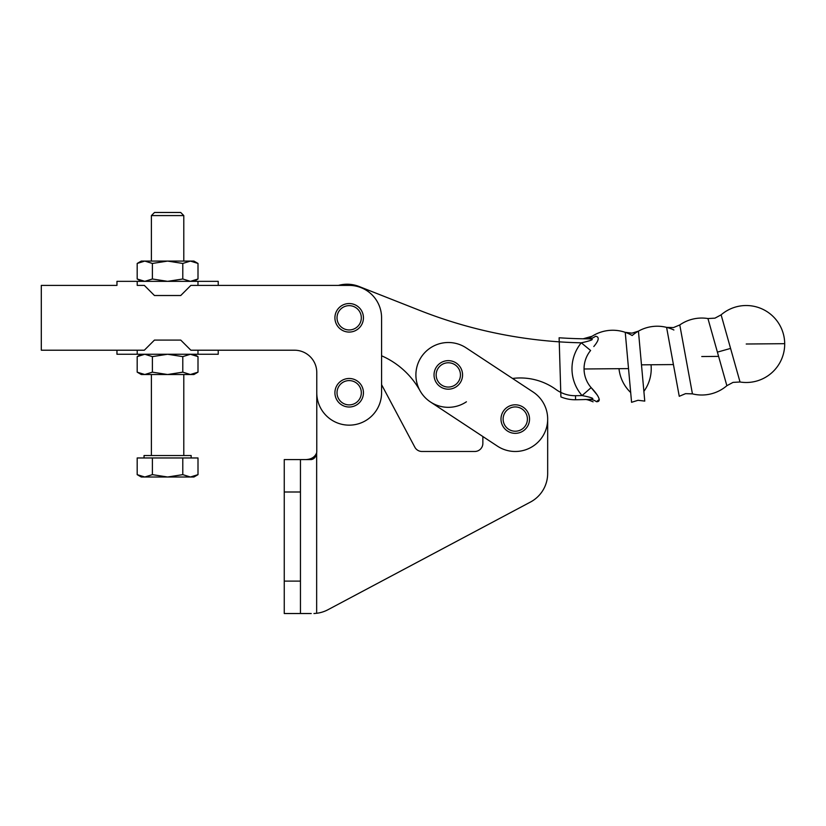 <?xml version="1.0" encoding="UTF-8"?>
<svg xmlns="http://www.w3.org/2000/svg" width="826" height="826" viewBox="0 0 826 826"><rect width="100%" height="100%" fill="white"/><g stroke="black" fill="none" stroke-linecap="round" stroke-linejoin="round"><path stroke-width="1.24" d="M305.775 459.586C311.34 459.349 314.964 457.077 316.657 452.793C316.059 456.809 314.241 459.07 311.216 459.586L284.258 459.586L284.258 613.522L311.237 613.522M313.952 613.522L316.657 613.284L313.952 613.522M419.98 390.667A81.02 81.02 0 0 0 381.581 355.789L381.581 384.668L414.828 447.186A8.105 8.105 0 0 0 421.983 451.481L474.754 451.481A8.105 8.105 0 0 0 482.859 443.386L482.859 436.52L430.46 401.973A32.41 32.41 0 0 1 421.25 357.08A32.41 32.41 0 0 1 466.143 347.86L533.111 392.02A32.41 32.41 0 0 1 542.321 436.923A32.41 32.41 0 0 1 497.417 446.133L430.46 401.973A32.41 32.41 0 0 0 466.422 401.787M547.669 419.081L547.669 473.432A32.41 32.41 0 0 1 530.478 502.043L327.953 609.733A32.41 32.41 0 0 1 316.657 613.284L316.657 452.793A8.105 8.105 0 0 0 316.771 451.481L316.771 372.495A22.281 22.281 0 0 0 294.49 350.214L197.982 350.214L197.982 354.261L218.229 354.261L218.229 350.214L190.868 350.214L180.739 340.085L154.452 340.085L144.333 350.214L41.3 350.214L41.3 285.393L116.962 285.393L116.962 281.346L137.219 281.346L137.219 285.393L144.333 285.393L154.452 295.522L180.739 295.522L190.868 285.393L349.171 285.393A32.41 32.41 0 0 1 381.581 317.803L381.581 392.742A32.41 32.41 0 0 1 349.171 425.153A32.41 32.41 0 0 1 316.771 392.742M300.457 613.522L300.457 459.586M707.944 318.547L726.859 385.701L733.034 382.386L740.034 381.994L721.119 314.84L714.944 318.155L707.944 318.547A38.481 38.481 0 0 0 679.777 324.948L692.436 393.868A38.481 38.481 0 0 0 726.859 385.701M679.777 324.948L673.448 327.581L666.592 327.375L679.251 396.294L685.58 393.651L692.436 393.868M673.427 364.565L641.482 364.844L638.436 331.143A38.481 38.481 0 0 1 666.592 327.375M638.436 331.143L631.962 333.157L625.241 332.341L631.57 402.303L638.044 400.29L644.765 401.106L641.482 364.844M628.524 368.602L584.054 368.985A28.683 28.683 0 0 1 590.611 350.492L581.287 342.811A40.763 40.763 0 0 0 582.062 395.571L591.148 387.621A28.683 28.683 0 0 1 584.054 368.985M593.801 346.538C598.984 340.322 599.593 336.905 595.608 336.254M591.158 387.631L597.27 395.055M599.294 399.433L596.486 401.704C591.974 401.87 591.974 401.87 596.486 401.704C591.974 401.87 591.974 401.87 596.486 401.704C602.763 401.88 596.93 393.599 591.148 387.621M559.119 337.772L559.243 341.84A465.864 465.864 0 0 0 581.287 342.811C589 341.179 597.497 338.701 588.091 338.846A461.806 461.806 0 0 1 559.119 337.772A461.806 461.806 0 0 0 588.091 338.846A461.806 461.806 0 0 1 559.119 337.772A461.806 461.806 0 0 0 588.091 338.846A16.2 13.567 90.3 0 0 595.453 336.296M585.871 338.825L583.135 338.794L592.087 336.265A38.481 38.481 0 0 1 625.241 332.341M218.229 285.393L218.229 281.346L197.982 281.346L197.982 285.393L338.505 285.393A32.41 32.41 0 0 1 359.021 286.477L419.825 310.452A465.864 465.864 0 0 0 559.243 341.84L560.906 396.903A36.458 36.458 0 0 0 575.567 399.753L575.505 395.706A510.427 510.427 0 0 0 582.062 395.571C590.115 397.089 597.611 399.134 588.99 399.392A16.2 13.588 -92.3 0 1 596.486 401.704M588.99 399.392C582.784 399.619 582.784 399.619 588.99 399.392L588.99 399.392A514.474 514.474 0 0 1 575.567 399.753A514.474 514.474 0 0 0 588.99 399.392M593.089 401.828C588.793 399.949 585.871 399.195 584.323 399.557L584.808 399.547M560.771 392.391A32.41 32.41 0 0 0 575.505 395.706A32.41 32.41 0 0 1 556.032 389.531A60.763 60.763 0 0 0 512.543 378.463L533.111 392.02M501.041 417.915A14.269 14.269 0 0 0 514.102 433.299A14.269 14.269 0 0 0 529.487 420.238A14.269 14.269 0 0 0 516.426 404.854A14.269 14.269 0 0 0 501.041 417.915M434.084 373.755A14.269 14.269 0 0 0 447.145 389.139A14.269 14.269 0 0 0 462.519 376.078A14.269 14.269 0 0 0 449.468 360.694A14.269 14.269 0 0 0 434.084 373.755M334.922 317.277A14.269 14.269 0 0 0 348.644 332.062A14.269 14.269 0 0 0 363.43 318.33A14.269 14.269 0 0 0 349.697 303.545A14.269 14.269 0 0 0 334.922 317.277M334.922 392.216A14.269 14.269 0 0 0 348.644 407.001A14.269 14.269 0 0 0 363.43 393.269A14.269 14.269 0 0 0 349.697 378.494A14.269 14.269 0 0 0 334.922 392.216M41.3 285.393L116.962 285.393M190.403 261.088L182.794 263.442L167.595 261.088L193.924 261.088L198.003 263.442L190.403 261.088M141.267 281.346L137.188 278.992L144.798 281.346L152.397 278.992L167.595 281.346L182.794 278.992L190.403 281.346L198.003 278.992L198.003 263.442M153.564 261.088L180.76 261.088M197.982 281.346L137.219 281.346M137.188 263.442L141.267 261.088L167.595 261.088L152.397 263.442L144.798 261.088L137.188 263.442L137.188 278.992M182.794 278.992L182.794 263.442M152.397 278.992L152.397 263.442M198.003 372.165L193.924 374.519L190.403 374.519L198.003 372.165L198.003 356.615L190.403 354.261L182.794 356.615L167.595 354.261L152.397 356.615L144.798 354.261L137.188 356.615L137.188 372.165L144.798 374.519L141.267 374.519L137.188 372.165M167.595 374.519L144.798 374.519L152.397 372.165L167.595 374.519L182.794 372.165L190.403 374.519L167.595 374.519M181.627 374.519L154.431 374.519M137.219 354.261L137.219 350.214L116.962 350.214L116.962 354.261L197.982 354.261M182.794 372.165L182.794 356.615M152.397 372.165L152.397 356.615M144.044 457.965L144.044 455.539L191.157 455.539L191.157 457.965M198.003 474.651L193.924 477.005L190.403 477.005L198.003 474.651L198.003 457.965L182.794 457.965L182.794 474.651L190.403 477.005L141.267 477.005L137.188 474.651L144.798 477.005L152.397 474.651L167.595 477.005L182.794 474.651M151.395 455.539L151.395 374.519M151.395 261.088L151.395 215.586L183.795 215.586L183.795 261.088M183.795 374.519L183.795 455.539M183.795 215.586L180.698 212.478L154.503 212.478L151.395 215.586M152.397 474.651L152.397 457.965L137.188 457.965L137.188 474.651M152.397 457.965L182.794 457.965M284.258 491.997L300.457 491.997M284.258 581.112L300.457 581.112M717.402 352.124L730.576 348.417M718.599 356.388L701.759 356.533M740.034 381.994A38.481 38.481 0 0 0 784.7 343.678L746.219 344.008M503.158 418.09A12.153 12.153 0 0 1 516.25 406.97A12.153 12.153 0 0 1 527.37 420.062A12.153 12.153 0 0 1 514.278 431.182A12.153 12.153 0 0 1 503.158 418.09M436.2 373.93A12.153 12.153 0 0 1 449.292 362.81A12.153 12.153 0 0 1 460.412 375.902A12.153 12.153 0 0 1 447.32 387.022A12.153 12.153 0 0 1 436.2 373.93M337.029 317.36A12.153 12.153 0 0 1 349.625 305.661A12.153 12.153 0 0 1 361.313 318.247A12.153 12.153 0 0 1 348.727 329.946A12.153 12.153 0 0 1 337.029 317.36M337.029 392.298A12.153 12.153 0 0 1 349.625 380.6A12.153 12.153 0 0 1 361.313 393.197A12.153 12.153 0 0 1 348.727 404.885A12.153 12.153 0 0 1 337.029 392.298M673.892 329.997A38.481 38.481 0 0 0 632.179 335.521A38.481 38.481 0 0 0 588.515 338.836M618.994 368.685A38.481 38.481 0 0 0 630.692 392.536M643.888 391.348A38.481 38.481 0 0 0 651.022 364.762M784.7 343.678A38.481 38.481 0 0 0 721.119 314.84M193.924 281.346L198.003 278.992M193.924 354.261L198.003 356.615M141.267 354.261L137.188 356.615"/></g></svg>
